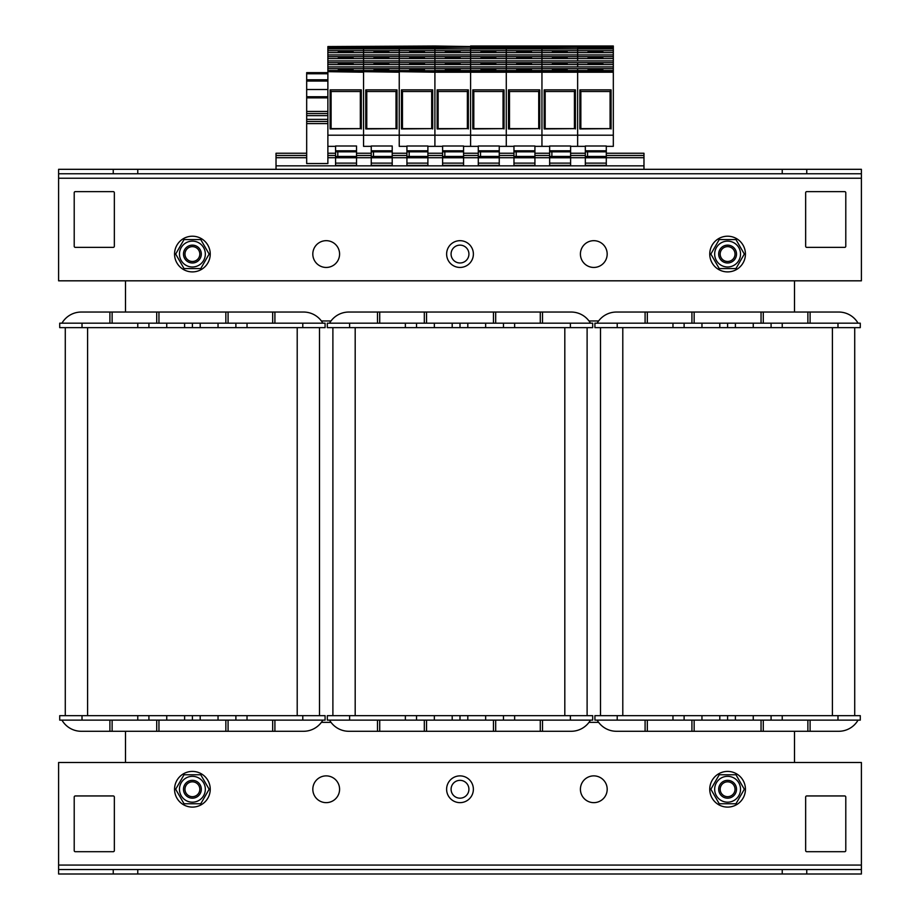 <?xml version="1.0" encoding="UTF-8"?>
<svg xmlns="http://www.w3.org/2000/svg" width="920" height="920" viewBox="0 0 920 920"><rect width="100%" height="100%" fill="white"/><g stroke="black" fill="none" stroke-linecap="round" stroke-linejoin="round"><path stroke-width="1.38" d="M468.924 789.256A8.924 8.924 0 0 1 455.538 796.984A8.924 8.924 0 0 1 455.538 781.54A8.924 8.924 0 0 1 468.924 789.256M468.924 254.058A8.924 8.924 0 0 1 455.538 261.786A8.924 8.924 0 0 1 455.538 246.33A8.924 8.924 0 0 1 468.924 254.058M331.016 722.361L321.379 722.361M321.379 320.965L331.016 320.965M598.621 722.361L588.984 722.361M588.984 320.965L598.621 320.965M125.499 762.496L125.499 731.285M125.499 312.041L125.499 280.818M794.5 280.818L794.5 312.041M794.5 731.285L794.5 762.496M805.655 797.065A1.115 1.115 0 0 1 806.759 795.949L844.675 795.949A1.115 1.115 0 0 1 845.79 797.065L845.79 850.586A1.115 1.115 0 0 1 844.675 851.701L806.759 851.701A1.115 1.115 0 0 1 805.655 850.586L805.655 797.065A1.115 1.115 0 0 1 806.759 795.949M74.209 850.586L74.209 797.065A1.115 1.115 0 0 1 75.325 795.949L113.24 795.949A1.115 1.115 0 0 1 114.344 797.065L114.344 850.586A1.115 1.115 0 0 1 113.24 851.701L75.325 851.701A1.115 1.115 0 0 1 74.209 850.586A1.115 1.115 0 0 0 75.325 851.701M580.416 789.256A13.374 13.374 0 0 1 600.495 777.676A13.374 13.374 0 0 1 600.495 800.848A13.374 13.374 0 0 1 580.416 789.256M312.823 789.256A13.374 13.374 0 0 1 332.891 777.676A13.374 13.374 0 0 1 332.891 800.848A13.374 13.374 0 0 1 312.823 789.256M473.374 789.256A13.374 13.374 0 0 1 453.307 800.848A13.374 13.374 0 0 1 453.307 777.676A13.374 13.374 0 0 1 473.374 789.256M782.23 874L782.23 869.538L806.759 869.538L806.759 874L113.24 874L113.24 869.538L137.77 869.538L137.77 874M58.604 865.076L861.396 865.076L861.396 762.496L58.604 762.496L58.604 869.538L113.24 869.538M58.604 869.538L58.604 874L113.24 874M137.77 869.538L782.23 869.538M806.759 874L861.396 874L861.396 869.538L806.759 869.538M861.396 865.076L861.396 869.538M113.24 795.949A1.115 1.115 0 0 1 114.344 797.065M74.209 797.065A1.115 1.115 0 0 1 75.325 795.949M114.344 850.586A1.115 1.115 0 0 1 113.24 851.701M844.675 795.949A1.115 1.115 0 0 1 845.79 797.065M806.759 851.701A1.115 1.115 0 0 1 805.655 850.586M845.79 850.586A1.115 1.115 0 0 1 844.675 851.701M114.344 246.249A1.115 1.115 0 0 1 113.24 247.365L75.325 247.365A1.115 1.115 0 0 1 74.209 246.249L74.209 192.74A1.115 1.115 0 0 1 75.325 191.624L113.24 191.624A1.115 1.115 0 0 1 114.344 192.74L114.344 246.249A1.115 1.115 0 0 1 113.24 247.365M845.79 192.74L845.79 246.249A1.115 1.115 0 0 1 844.675 247.365L806.759 247.365A1.115 1.115 0 0 1 805.655 246.249L805.655 192.74A1.115 1.115 0 0 1 806.759 191.624L844.675 191.624A1.115 1.115 0 0 1 845.79 192.74A1.115 1.115 0 0 0 844.675 191.624M339.584 254.058A13.374 13.374 0 0 1 319.504 265.65A13.374 13.374 0 0 1 319.504 242.477A13.374 13.374 0 0 1 339.584 254.058M607.177 254.058A13.374 13.374 0 0 1 587.109 265.65A13.374 13.374 0 0 1 587.109 242.477A13.374 13.374 0 0 1 607.177 254.058M446.625 254.058A13.374 13.374 0 0 1 466.693 242.477A13.374 13.374 0 0 1 466.693 265.65A13.374 13.374 0 0 1 446.625 254.058M137.77 169.314L137.77 173.776L113.24 173.776L113.24 169.314L806.759 169.314L806.759 173.776L782.23 173.776L782.23 169.314M861.396 178.238L58.604 178.238L58.604 280.818L861.396 280.818L861.396 173.776L806.759 173.776M861.396 173.776L861.396 169.314L806.759 169.314M782.23 173.776L137.77 173.776M113.24 169.314L58.604 169.314L58.604 173.776L113.24 173.776M58.604 178.238L58.604 173.776M75.325 247.365A1.115 1.115 0 0 1 74.209 246.249M74.209 192.74A1.115 1.115 0 0 1 75.325 191.624M113.24 191.624A1.115 1.115 0 0 1 114.344 192.74M845.79 246.249A1.115 1.115 0 0 1 844.675 247.365M806.759 247.365A1.115 1.115 0 0 1 805.655 246.249M805.655 192.74A1.115 1.115 0 0 1 806.759 191.624M744.084 247.25A17.836 17.836 0 0 1 725.259 271.745A17.836 17.836 0 0 1 713.448 243.19A17.836 17.836 0 0 1 744.084 247.25M734.022 250.355A7.406 7.406 0 0 1 727.605 261.476A7.406 7.406 0 0 1 721.176 250.355A7.406 7.406 0 0 1 734.022 250.355M735.321 249.596A8.924 8.924 0 0 0 719.877 249.596A8.924 8.924 0 0 0 727.605 262.982A8.924 8.924 0 0 0 735.321 249.596M721.13 242.857A12.937 12.937 0 0 0 721.13 265.259A12.937 12.937 0 0 0 740.531 254.058A12.937 12.937 0 0 0 721.13 242.857M710.861 254.058L719.233 239.568L735.966 239.568L744.337 254.058L735.966 268.559L719.233 268.559L710.861 254.058M198.823 250.355A7.406 7.406 0 0 1 192.395 261.476A7.406 7.406 0 0 1 185.978 250.355A7.406 7.406 0 0 1 198.823 250.355M200.123 249.596A8.924 8.924 0 0 0 184.678 249.596A8.924 8.924 0 0 0 192.395 262.982A8.924 8.924 0 0 0 200.123 249.596M185.932 242.857A12.937 12.937 0 0 0 185.932 265.259A12.937 12.937 0 0 0 205.333 254.058A12.937 12.937 0 0 0 185.932 242.857M175.662 254.058L184.034 239.568L200.767 239.568L209.139 254.058L200.767 268.559L184.034 268.559L175.662 254.058M208.886 247.25A17.836 17.836 0 0 1 190.06 271.745A17.836 17.836 0 0 1 178.25 243.19A17.836 17.836 0 0 1 208.886 247.25M734.022 785.553A7.406 7.406 0 0 1 727.605 796.674A7.406 7.406 0 0 1 721.176 785.553A7.406 7.406 0 0 1 734.022 785.553M735.321 784.794A8.924 8.924 0 0 0 719.877 784.794A8.924 8.924 0 0 0 727.605 798.181A8.924 8.924 0 0 0 735.321 784.794M721.13 778.056A12.937 12.937 0 0 0 721.13 800.457A12.937 12.937 0 0 0 740.531 789.256A12.937 12.937 0 0 0 721.13 778.056M710.861 789.256L719.233 774.766L735.966 774.766L744.337 789.256L735.966 803.758L719.233 803.758L710.861 789.256M744.084 782.448A17.836 17.836 0 0 1 725.259 806.943A17.836 17.836 0 0 1 713.448 778.389A17.836 17.836 0 0 1 744.084 782.448M198.823 785.553A7.406 7.406 0 0 1 192.395 796.674A7.406 7.406 0 0 1 185.978 785.553A7.406 7.406 0 0 1 198.823 785.553M200.123 784.794A8.924 8.924 0 0 0 184.678 784.794A8.924 8.924 0 0 0 192.395 798.181A8.924 8.924 0 0 0 200.123 784.794M185.932 778.056A12.937 12.937 0 0 0 185.932 800.457A12.937 12.937 0 0 0 205.333 789.256A12.937 12.937 0 0 0 185.932 778.056M175.662 789.256L184.034 774.766L200.767 774.766L209.139 789.256L200.767 803.758L184.034 803.758L175.662 789.256M208.886 782.448A17.836 17.836 0 0 1 190.06 806.943A17.836 17.836 0 0 1 178.25 778.389A17.836 17.836 0 0 1 208.886 782.448M570.389 715.668L592.687 715.668L592.687 720.13L570.389 720.13L570.389 715.668L514.636 715.668L514.636 720.13L405.363 720.13L405.363 715.668L349.611 715.668L349.611 720.13L377.487 720.13L377.487 731.285L571.147 731.285A22.299 22.299 0 0 0 590.456 720.13M329.544 323.184A22.299 22.299 0 0 1 348.853 312.041L379.718 312.041L379.718 323.184L592.687 323.184L592.687 327.647L570.389 327.647L570.389 323.184M542.512 323.184L542.512 312.041L571.147 312.041A22.299 22.299 0 0 1 590.456 323.184M377.487 731.285L348.853 731.285A22.299 22.299 0 0 1 329.544 720.13M349.611 323.184L349.611 327.647L327.313 327.647L327.313 323.184L377.487 323.184L377.487 312.041M495.684 323.184L495.684 312.041L540.281 312.041L540.281 323.184M379.718 312.041L493.453 312.041L493.453 323.184M495.684 312.041L493.453 312.041M542.512 312.041L540.281 312.041M540.281 731.285L540.281 720.13L570.389 720.13M349.611 720.13L327.313 720.13L327.313 715.668L349.611 715.668M426.546 312.041L426.546 323.184M424.315 323.184L424.315 312.041M377.487 323.184L379.718 323.184M493.453 731.285L493.453 720.13M495.684 720.13L495.684 731.285M542.512 720.13L542.512 731.285M514.636 720.13L540.281 720.13M426.546 731.285L426.546 720.13M424.315 720.13L424.315 731.285M379.718 731.285L379.718 720.13L405.363 720.13M377.487 720.13L379.718 720.13M514.636 323.184L514.636 327.647L570.389 327.647M349.611 327.647L405.363 327.647L405.363 323.184M485.645 323.184L485.645 327.647M503.481 323.184L503.481 327.647M467.808 323.184L467.808 327.647M460 327.647L460 323.184M416.518 323.184L416.518 327.647M434.355 323.184L434.355 327.647M452.191 323.184L452.191 327.647M460 720.13L460 715.668M467.808 720.13L467.808 715.668M503.481 720.13L503.481 715.668M485.645 720.13L485.645 715.668M452.191 720.13L452.191 715.668M434.355 720.13L434.355 715.668M416.518 720.13L416.518 715.668M564.811 715.668L355.189 715.668L355.189 327.647L564.811 327.647L564.811 715.668M587.109 327.647L587.109 715.668M332.891 715.668L332.891 327.647M837.982 715.668L860.28 715.668L860.28 720.13L837.982 720.13L837.982 715.668L782.23 715.668L782.23 720.13L672.969 720.13L672.969 715.668L617.216 715.668L617.216 720.13L645.092 720.13L645.092 731.285L838.741 731.285A22.299 22.299 0 0 0 858.049 720.13M597.149 323.184A22.299 22.299 0 0 1 616.457 312.041L647.323 312.041L647.323 323.184L860.28 323.184L860.28 327.647L837.982 327.647L837.982 323.184M810.106 323.184L810.106 312.041L838.741 312.041A22.299 22.299 0 0 1 858.049 323.184M645.092 731.285L616.457 731.285A22.299 22.299 0 0 1 597.149 720.13M617.216 323.184L617.216 327.647L594.918 327.647L594.918 323.184L645.092 323.184L645.092 312.041M763.278 323.184L763.278 312.041L807.875 312.041L807.875 323.184M647.323 312.041L761.047 312.041L761.047 323.184M763.278 312.041L761.047 312.041M810.106 312.041L807.875 312.041M807.875 731.285L807.875 720.13L837.982 720.13M617.216 720.13L594.918 720.13L594.918 715.668L617.216 715.668M694.151 312.041L694.151 323.184M691.92 323.184L691.92 312.041M645.092 323.184L647.323 323.184M761.047 731.285L761.047 720.13M763.278 720.13L763.278 731.285M810.106 720.13L810.106 731.285M782.23 720.13L807.875 720.13M694.151 731.285L694.151 720.13M691.92 720.13L691.92 731.285M647.323 731.285L647.323 720.13L672.969 720.13M645.092 720.13L647.323 720.13M782.23 323.184L782.23 327.647L837.982 327.647M617.216 327.647L672.969 327.647L672.969 323.184M753.25 323.184L753.25 327.647M771.086 323.184L771.086 327.647M735.402 323.184L735.402 327.647M727.605 327.647L727.605 323.184M684.112 323.184L684.112 327.647M701.96 323.184L701.96 327.647M719.796 323.184L719.796 327.647M727.605 720.13L727.605 715.668M735.402 720.13L735.402 715.668M771.086 720.13L771.086 715.668M753.25 720.13L753.25 715.668M719.796 720.13L719.796 715.668M701.96 720.13L701.96 715.668M684.112 720.13L684.112 715.668M832.404 715.668L622.794 715.668L622.794 327.647L832.404 327.647L832.404 715.668M854.714 327.647L854.714 715.668M600.495 715.668L600.495 327.647M302.784 715.668L325.082 715.668L325.082 720.13L302.784 720.13L302.784 715.668L247.031 715.668L247.031 720.13L137.77 720.13L137.77 715.668L82.018 715.668L82.018 720.13L109.894 720.13L109.894 731.285L81.259 731.285A22.299 22.299 0 0 1 61.95 720.13M82.018 323.184L82.018 327.647L59.719 327.647L59.719 323.184L109.894 323.184L109.894 312.041L81.259 312.041L112.125 312.041L112.125 323.184L325.082 323.184L325.082 327.647L302.784 327.647L302.784 323.184M274.907 323.184L274.907 312.041L303.542 312.041A22.299 22.299 0 0 1 322.851 323.184M61.95 323.184A22.299 22.299 0 0 1 81.259 312.041M81.259 731.285L303.542 731.285A22.299 22.299 0 0 0 322.851 720.13M228.079 323.184L228.079 312.041L272.676 312.041L272.676 323.184M112.125 312.041L225.848 312.041L225.848 323.184M228.079 312.041L225.848 312.041M274.907 312.041L272.676 312.041M272.676 731.285L272.676 720.13L302.784 720.13M82.018 720.13L59.719 720.13L59.719 715.668L82.018 715.668M158.953 312.041L158.953 323.184M156.722 323.184L156.722 312.041M109.894 323.184L112.125 323.184M225.848 731.285L225.848 720.13M228.079 720.13L228.079 731.285M274.907 720.13L274.907 731.285M247.031 720.13L272.676 720.13M158.953 731.285L158.953 720.13M156.722 720.13L156.722 731.285M112.125 731.285L112.125 720.13L137.77 720.13M109.894 720.13L112.125 720.13M247.031 323.184L247.031 327.647L302.784 327.647M82.018 327.647L137.77 327.647L137.77 323.184M218.04 323.184L218.04 327.647M235.888 323.184L235.888 327.647M200.203 323.184L200.203 327.647M192.395 327.647L192.395 323.184M148.913 323.184L148.913 327.647M166.75 323.184L166.75 327.647M184.598 323.184L184.598 327.647M192.395 720.13L192.395 715.668M200.203 720.13L200.203 715.668M235.888 720.13L235.888 715.668M218.04 720.13L218.04 715.668M184.598 720.13L184.598 715.668M166.75 720.13L166.75 715.668M148.913 720.13L148.913 715.668M297.206 715.668L87.596 715.668L87.596 327.647L297.206 327.647L297.206 715.668M319.504 327.647L319.504 715.668M65.285 715.668L65.285 327.647M434.907 46L327.876 46.552L470.591 46.552L434.907 46M445.395 52.612L445.395 50.726L470.591 50.726L470.591 46.552L506.276 46L470.591 46L470.591 47.012L327.876 46.552M613.318 46L577.634 46L613.318 46L613.318 50.726L470.591 50.726L470.591 52.612L434.907 52.612L434.907 47.012L434.907 47.679L399.234 47.679L399.234 47.012L399.234 47.679L363.549 47.679L363.549 47.012L363.549 47.679L327.876 47.679L327.876 47.012M445.395 58.593L445.395 56.706L470.591 56.706L470.591 48.944L434.907 48.944L434.907 47.679L541.949 46L506.276 46L506.276 47.679L470.591 47.679L470.591 48.944L506.276 48.944L506.276 47.012L613.318 46.552M613.318 50.726L613.318 56.706L470.591 56.706L470.591 58.593L434.907 58.593L434.907 52.612L399.234 52.612L399.234 47.679L399.234 48.944L363.549 48.944L363.549 47.679L363.549 48.944L327.876 48.944L327.876 47.679M445.395 64.584L445.395 62.698L470.591 62.698L470.591 54.924L434.907 54.924L434.907 48.944L399.234 48.944L399.234 52.612L363.549 52.612L363.549 48.944L363.549 52.612L327.876 52.612L327.876 48.944M613.318 56.706L613.318 62.698L470.591 62.698L470.591 64.584L434.907 64.584L434.907 58.593L399.234 58.593L399.234 52.612L399.234 54.924L363.549 54.924L363.549 52.612L363.549 54.924L327.876 54.924L327.876 52.612M445.395 70.564L445.395 68.678L470.591 68.678L470.591 60.915L434.907 60.915L434.907 54.924L399.234 54.924L399.234 58.593L363.549 58.593L363.549 54.924L363.549 58.593L327.876 58.593L327.876 54.924M613.318 62.698L613.318 68.678L470.591 68.678L470.591 70.564L434.907 70.564L434.907 64.584L399.234 64.584L399.234 58.593L399.234 60.915L363.549 60.915L363.549 58.593L363.549 60.915L327.876 60.915L327.876 58.593M613.318 146.349L606.292 146.349L613.318 146.349L606.292 146.349L613.318 146.349L613.318 71.668L470.591 72.22L470.591 66.895L434.907 66.895L434.907 60.915L399.234 60.915L399.234 64.584L363.549 64.584L363.549 60.915L363.549 64.584L327.876 64.584L327.876 60.915M613.318 72.22L470.591 72.22L470.591 146.349L463.565 146.349M438.138 128.627L467.371 128.627L467.371 91.517L438.138 91.517L438.138 128.627L437.138 128.949L467.371 128.627M438.138 91.517L437.138 89.873L468.36 89.873L467.371 91.517M445.395 50.726L327.876 50.726M445.395 56.706L327.876 56.706M445.395 62.698L327.876 62.698M445.395 68.678L434.907 68.678L434.907 66.895L399.234 66.895L399.234 64.584L399.234 66.895L363.549 66.895L363.549 64.584L363.549 66.895L327.876 66.895L327.876 64.584M613.318 71.668L399.234 70.564L399.234 66.895L399.234 70.564L363.549 70.564L363.549 66.895L363.549 70.564L327.876 70.564L327.876 66.895M613.318 68.678L613.318 70.564L541.949 70.564L541.949 71.15L541.949 68.678L541.949 70.564L506.276 70.564L506.276 71.15L506.276 68.678L506.276 70.564L470.591 70.564L470.591 71.668L434.907 72.22L434.907 68.678L327.876 68.678M613.318 135.194L577.634 135.194L577.634 72.22L577.634 135.194L541.949 135.194L541.949 72.22L541.949 135.194L506.276 135.194L506.276 72.22L506.276 135.194L470.591 135.194L470.591 72.22L434.907 72.22L434.907 146.349L427.892 146.349L442.6 146.349L434.907 146.349L434.907 135.194L399.234 135.194L399.234 146.349L406.928 146.349L399.234 146.349L399.234 135.194L363.549 135.194L363.549 146.349L371.243 146.349L363.549 146.349L363.549 135.194L327.876 135.194M437.138 89.873L437.138 128.949M468.36 89.873L468.36 128.949M463.565 163.127L463.565 145.992L442.6 145.992L442.6 165.358L463.565 165.358L442.6 165.358L463.565 165.358L463.565 163.127L442.6 163.127M460.115 50.726L460.115 52.612M460.115 56.706L460.115 58.593M460.115 62.698L460.115 64.584M460.115 68.678L460.115 70.564M463.565 151.823L444.831 151.823L444.831 156.446M463.565 156.446L442.6 156.446M444.831 151.823L442.6 151.823M463.565 150.776L442.6 150.776M613.318 48.944L541.949 48.944L541.949 52.612L541.949 48.944L506.276 48.944L506.276 52.612L506.276 47.679L541.949 47.679L541.949 46L577.634 46M506.276 54.924L506.276 52.612L470.591 52.612L470.591 54.924L506.276 54.924L506.276 52.612L541.949 52.612L541.949 54.924L506.276 54.924L506.276 58.593L470.591 58.593L470.591 60.915L506.276 60.915L506.276 54.924M613.318 60.915L541.949 60.915L541.949 64.584L541.949 60.915L506.276 60.915L506.276 64.584L506.276 58.593L541.949 58.593L541.949 52.612L577.634 52.612L577.634 47.012L541.949 47.012L541.949 48.944L541.949 47.679L613.318 47.012M506.276 66.895L506.276 64.584L470.591 64.584L470.591 66.895L506.276 66.895L506.276 64.584L541.949 64.584L541.949 66.895L506.276 66.895L506.276 68.678L506.276 66.895M506.276 135.194L506.276 146.349L499.249 146.349L506.276 146.349L499.249 146.349L506.276 146.349L506.276 135.194M473.811 128.627L503.056 128.627L503.056 91.517L473.811 91.517L473.811 128.627L472.822 128.949L503.056 128.627M473.811 91.517L472.822 89.873L504.045 89.873L503.056 91.517M472.822 89.873L472.822 128.949M504.045 89.873L504.045 128.949M499.249 163.127L499.249 145.992L478.285 145.992L478.285 165.358L499.249 165.358L478.285 165.358L499.249 165.358L499.249 163.127L478.285 163.127M327.876 71.668L363.549 71.15L363.549 70.564L363.549 71.668L399.234 71.15L399.234 70.564L399.234 71.668L434.907 71.15L327.876 71.668L363.549 72.22L363.549 135.194L363.549 71.668L399.234 72.22L399.234 135.194L399.234 71.668L434.907 72.22L434.907 135.194L470.591 135.194L470.591 146.349L478.285 146.349M481.068 70.564L481.068 68.678M481.068 64.584L481.068 62.698M481.068 58.593L481.068 56.706M481.068 52.612L481.068 50.726M495.788 50.726L495.788 52.612M495.788 56.706L495.788 58.593M495.788 62.698L495.788 64.584M495.788 68.678L495.788 70.564M499.249 151.823L480.516 151.823L480.516 156.446M499.249 156.446L478.285 156.446M480.516 151.823L478.285 151.823M499.249 150.776L478.285 150.776M580.853 128.627L610.086 128.627L610.086 91.517L580.853 91.517L580.853 128.627L579.865 128.949L610.086 128.627M580.853 91.517L579.865 89.873L611.087 89.873L610.086 91.517M613.318 71.15L613.318 70.564M613.318 47.679L577.634 47.679L577.634 52.612L613.318 52.612M613.318 58.593L577.634 58.593L577.634 52.612L577.634 54.924L541.949 54.924L541.949 60.915L541.949 58.593L577.634 58.593L577.634 54.924L613.318 54.924M577.634 60.915L577.634 58.593L577.634 60.915M613.318 64.584L577.634 64.584L577.634 62.698L577.634 64.584L541.949 64.584L541.949 68.678L541.949 66.895L577.634 66.895L577.634 64.584L577.634 66.895L613.318 66.895M577.634 68.678L577.634 70.564L577.634 68.678M577.634 71.15L577.634 70.564L577.634 71.15M579.865 89.873L579.865 128.949M611.087 89.873L611.087 128.949M606.292 163.127L606.292 145.992L585.327 145.992L585.327 165.358L606.292 165.358L585.327 165.358L606.292 165.358L606.292 163.127L585.327 163.127M577.634 135.194L577.634 146.349L570.607 146.349L585.327 146.349L577.634 146.349L577.634 135.194M588.11 70.564L588.11 68.678M588.11 64.584L588.11 62.698M588.11 58.593L588.11 56.706M588.11 52.612L588.11 50.726M602.83 50.726L602.83 52.612M602.83 56.706L602.83 58.593M602.83 62.698L602.83 64.584M602.83 68.678L602.83 70.564M606.292 151.823L587.558 151.823L587.558 156.446M606.292 156.446L585.327 156.446M587.558 151.823L585.327 151.823M606.292 150.776L585.327 150.776M541.949 135.194L541.949 146.349L534.922 146.349L541.949 146.349L534.922 146.349L541.949 146.349L541.949 135.194M509.496 128.627L538.729 128.627L538.729 91.517L509.496 91.517L509.496 128.627L508.507 128.949L538.729 128.627M509.496 91.517L508.507 89.873L539.718 89.873L538.729 91.517M508.507 89.873L508.507 128.949M539.718 89.873L539.718 128.949M534.922 163.127L534.922 145.992L513.969 145.992L513.969 165.358L534.922 165.358L513.969 165.358L534.922 165.358L534.922 163.127L513.969 163.127M513.969 146.349L506.276 146.349M516.752 70.564L516.752 68.678M516.752 64.584L516.752 62.698M516.752 58.593L516.752 56.706M516.752 52.612L516.752 50.726M531.472 50.726L531.472 52.612M531.472 56.706L531.472 58.593M531.472 62.698L531.472 64.584M531.472 68.678L531.472 70.564M534.922 151.823L516.2 151.823L516.2 156.446M534.922 156.446L513.969 156.446M516.2 151.823L513.969 151.823M534.922 150.776L513.969 150.776M327.876 72.22L327.876 96.738L327.876 89.527L306.682 89.527L306.682 111.435L327.876 111.435L327.876 115.655L306.682 115.655L306.682 111.435M306.682 96.738L327.876 96.738L327.876 111.435M306.682 119.37L327.876 119.37L327.876 163.553L306.682 163.553L306.682 115.655M306.682 89.527L306.682 81.063L327.876 81.063M306.682 72.645L327.876 72.645L306.682 72.645L306.682 81.063M327.876 163.553L306.682 163.553L327.876 163.553M327.876 79.775L306.682 79.775M643.977 169.314L643.977 153.249L606.292 153.249M585.327 153.249L570.607 153.249M549.642 153.249L534.922 153.249M513.969 153.249L499.249 153.249M478.285 153.249L463.565 153.249M442.6 153.249L427.892 153.249M406.928 153.249L392.207 153.249M371.243 153.249L356.523 153.249M335.57 153.249L327.876 153.249M306.682 153.249L276.023 153.249L276.023 169.314M643.977 155.48L606.292 155.48M585.327 155.48L570.607 155.48M549.642 155.48L534.922 155.48M513.969 155.48L499.249 155.48M478.285 155.48L463.565 155.48M442.6 155.48L427.892 155.48M406.928 155.48L392.207 155.48M371.243 155.48L356.523 155.48M335.57 155.48L327.876 155.48M306.682 155.48L276.023 155.48M402.454 128.627L431.687 128.627L431.687 91.517L402.454 91.517L402.454 128.627L401.465 128.949L431.687 128.627M402.454 91.517L401.465 89.873L432.687 89.873L431.687 91.517M401.465 89.873L401.465 128.949M432.687 89.873L432.687 128.949M427.892 163.127L427.892 145.992L406.928 145.992L406.928 165.358L427.892 165.358L406.928 165.358L427.892 165.358L427.892 163.127L406.928 163.127M409.71 70.564L409.71 68.678M409.71 64.584L409.71 62.698M409.71 58.593L409.71 56.706M409.71 52.612L409.71 50.726M424.43 50.726L424.43 52.612M424.43 56.706L424.43 58.593M424.43 62.698L424.43 64.584M424.43 68.678L424.43 70.564M427.892 151.823L409.159 151.823L409.159 156.446M427.892 156.446L406.928 156.446M409.159 151.823L406.928 151.823M427.892 150.776L406.928 150.776M366.769 128.627L396.014 128.627L396.014 91.517L366.769 91.517L366.769 128.627L365.78 128.949L396.014 128.627M366.769 91.517L365.78 89.873L397.003 89.873L396.014 91.517M365.78 89.873L365.78 128.949M397.003 89.873L397.003 128.949M392.207 163.127L392.207 145.992L371.243 145.992L371.243 165.358L392.207 165.358L371.243 165.358L392.207 165.358L392.207 163.127L371.243 163.127M374.037 70.564L374.037 68.678M374.037 64.584L374.037 62.698M374.037 58.593L374.037 56.706M374.037 52.612L374.037 50.726M388.746 50.726L388.746 52.612M388.746 56.706L388.746 58.593M388.746 62.698L388.746 64.584M388.746 68.678L388.746 70.564M392.207 151.823L373.474 151.823L373.474 156.446M392.207 156.446L371.243 156.446M373.474 151.823L371.243 151.823M392.207 150.776L371.243 150.776M331.096 128.627L360.329 128.627L360.329 91.517L331.096 91.517L331.096 128.627L330.108 128.949L360.329 128.627M331.096 91.517L330.108 89.873L361.318 89.873L360.329 91.517M327.876 71.15L327.876 70.564M306.682 113.551L327.876 113.551L327.876 121.486L306.682 121.486M330.108 89.873L330.108 128.949M361.318 89.873L361.318 128.949M356.523 163.127L356.523 145.992L335.57 145.992L335.57 165.358L356.523 165.358L335.57 165.358L356.523 165.358L356.523 163.127L335.57 163.127M335.57 146.349L327.876 146.349M338.353 70.564L338.353 68.678M338.353 64.584L338.353 62.698M338.353 58.593L338.353 56.706M338.353 52.612L338.353 50.726M353.073 50.726L353.073 52.612M353.073 56.706L353.073 58.593M353.073 62.698L353.073 64.584M353.073 68.678L353.073 70.564M356.523 151.823L337.801 151.823L337.801 156.446M356.523 156.446L335.57 156.446M337.801 151.823L335.57 151.823M356.523 150.776L335.57 150.776M545.169 128.627L574.413 128.627L574.413 91.517L545.169 91.517L545.169 128.627L544.18 128.949L574.413 128.627M545.169 91.517L544.18 89.873L575.403 89.873L574.413 91.517M544.18 89.873L544.18 128.949M575.403 89.873L575.403 128.949M570.607 163.127L570.607 145.992L549.642 145.992L549.642 165.358L570.607 165.358L549.642 165.358L570.607 165.358L570.607 163.127L549.642 163.127M549.642 146.349L541.949 146.349M552.437 70.564L552.437 68.678M552.437 64.584L552.437 62.698M552.437 58.593L552.437 56.706M552.437 52.612L552.437 50.726M567.157 50.726L567.157 52.612M567.157 56.706L567.157 58.593M567.157 62.698L567.157 64.584M567.157 68.678L567.157 70.564M570.607 151.823L551.873 151.823L551.873 156.446M570.607 156.446L549.642 156.446M551.873 151.823L549.642 151.823M570.607 150.776L549.642 150.776M442.6 146.349L434.907 146.349L442.6 146.349M460.115 51.945L445.395 51.945M460.115 57.925L445.395 57.925M460.115 63.917L445.395 63.917M460.115 69.897L445.395 69.897M463.565 157.78L442.6 157.78M495.788 51.945L481.068 51.945M495.788 57.925L481.068 57.925M495.788 63.917L481.068 63.917M495.788 69.897L481.068 69.897M499.249 157.78L478.285 157.78M585.327 146.349L577.634 146.349M602.83 51.945L588.11 51.945M602.83 57.925L588.11 57.925M602.83 63.917L588.11 63.917M602.83 69.897L588.11 69.897M606.292 157.78L585.327 157.78M531.472 51.945L516.752 51.945M531.472 57.925L516.752 57.925M531.472 63.917L516.752 63.917M531.472 69.897L516.752 69.897M534.922 157.78L513.969 157.78M327.876 97.853L306.682 97.853M327.876 123.59L306.682 123.59M327.876 73.761L306.682 73.761M643.977 157.711L606.292 157.711M585.327 157.711L570.607 157.711M549.642 157.711L534.922 157.711M513.969 157.711L499.249 157.711M478.285 157.711L463.565 157.711M442.6 157.711L427.892 157.711M406.928 157.711L392.207 157.711M371.243 157.711L356.523 157.711M335.57 157.711L327.876 157.711M306.682 157.711L276.023 157.711M643.977 165.853L276.023 165.853M406.928 146.349L399.234 146.349M424.43 51.945L409.71 51.945M424.43 57.925L409.71 57.925M424.43 63.917L409.71 63.917M424.43 69.897L409.71 69.897M427.892 157.78L406.928 157.78M371.243 146.349L363.549 146.349M388.746 51.945L374.037 51.945M388.746 57.925L374.037 57.925M388.746 63.917L374.037 63.917M388.746 69.897L374.037 69.897M392.207 157.78L371.243 157.78M353.073 51.945L338.353 51.945M353.073 57.925L338.353 57.925M353.073 63.917L338.353 63.917M353.073 69.897L338.353 69.897M356.523 157.78L335.57 157.78M567.157 51.945L552.437 51.945M567.157 57.925L552.437 57.925M567.157 63.917L552.437 63.917M567.157 69.897L552.437 69.897M570.607 157.78L549.642 157.78"/></g></svg>

